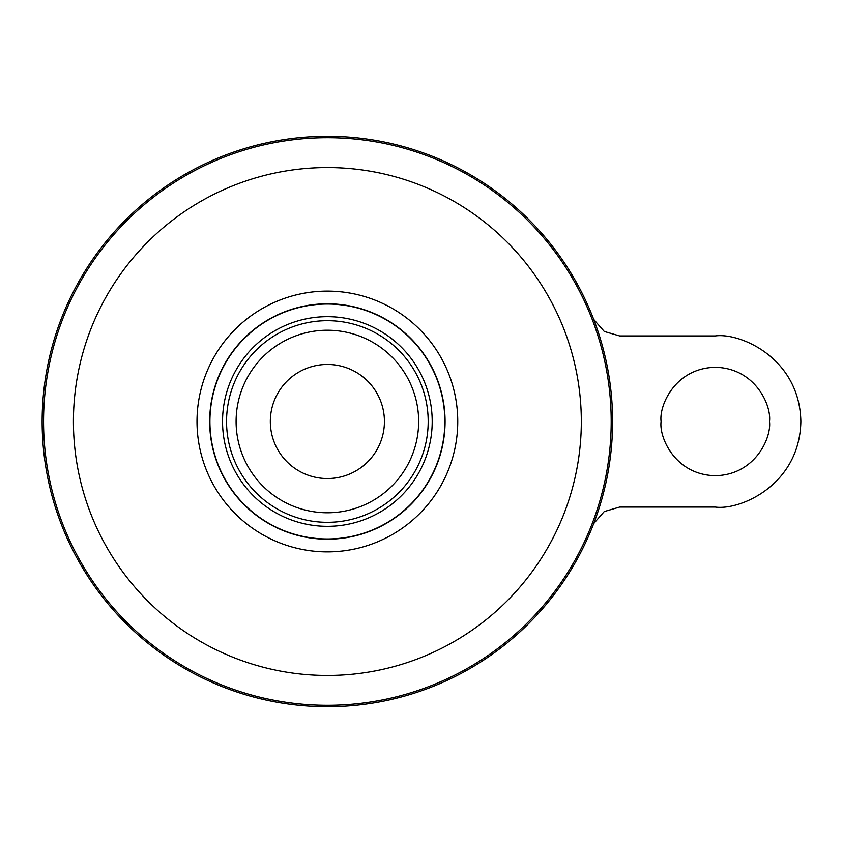 <?xml version="1.0" encoding="UTF-8"?>
<svg xmlns="http://www.w3.org/2000/svg" width="843" height="843" viewBox="0 0 843 843"><rect width="100%" height="100%" fill="white"/><g stroke="black" fill="none" stroke-linecap="round" stroke-linejoin="round"><path stroke-width="1.26" d="M327.379 303.796A117.704 117.704 0 0 1 429.308 480.352A117.704 117.704 0 0 1 225.439 480.352A117.704 117.704 0 0 1 327.379 303.796M327.379 136.271A285.229 285.229 0 0 1 574.389 564.115A285.229 285.229 0 0 1 80.359 564.115A285.229 285.229 0 0 1 327.379 136.271M327.379 364.45A57.05 57.05 0 0 1 376.779 450.025A57.05 57.05 0 0 1 277.969 450.025A57.05 57.05 0 0 1 327.379 364.45M327.379 304.038A117.462 117.462 0 0 1 429.098 480.236A117.462 117.462 0 0 1 225.65 480.236A117.462 117.462 0 0 1 327.379 304.038M593.704 319.402L604.283 331.468L619.658 335.935L715.285 335.935C740.312 332.49 799.68 358.17 800.85 421.5C799.68 484.83 740.312 510.51 715.285 507.064L619.658 507.064L604.252 511.553L593.704 523.587M769.48 421.5C771.651 437.348 755.391 474.957 715.285 475.694C675.169 474.957 658.91 437.348 661.091 421.5C658.91 405.652 675.169 368.043 715.285 367.306C755.391 368.043 771.651 405.652 769.48 421.5M327.379 330.224A91.276 91.276 0 0 1 406.421 467.138A91.276 91.276 0 0 1 248.327 467.138A91.276 91.276 0 0 1 327.379 330.224M327.379 291.12A130.38 130.38 0 0 1 440.288 486.685A130.38 130.38 0 0 1 214.47 486.685A130.38 130.38 0 0 1 327.379 291.12M327.379 167.557A253.943 253.943 0 0 1 547.297 548.477A253.943 253.943 0 0 1 107.451 548.477A253.943 253.943 0 0 1 327.379 167.557M327.379 137.672A283.828 283.828 0 0 1 573.177 563.409A283.828 283.828 0 0 1 81.581 563.409A283.828 283.828 0 0 1 327.379 137.672M327.379 320.688A100.812 100.812 0 0 1 414.682 471.911A100.812 100.812 0 0 1 240.065 471.911A100.812 100.812 0 0 1 327.379 320.688M327.379 316.673A104.827 104.827 0 0 1 418.16 473.914A104.827 104.827 0 0 1 236.588 473.914A104.827 104.827 0 0 1 327.379 316.673"/></g></svg>
